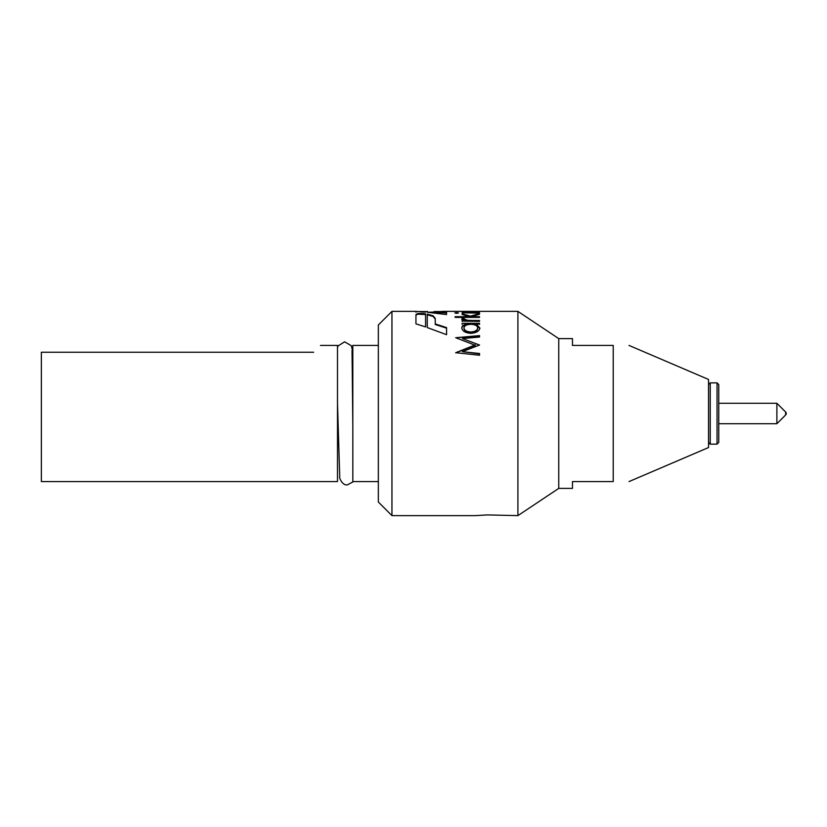 <?xml version="1.0" encoding="UTF-8"?>
<svg xmlns="http://www.w3.org/2000/svg" width="827" height="827" viewBox="0 0 827 827"><rect width="100%" height="100%" fill="white"/><g stroke="black" fill="none" stroke-linecap="round" stroke-linejoin="round"><path stroke-width="1.24" d="M313.671 352.23C322.675 343.215 322.675 343.215 313.671 352.23L41.35 352.23L41.35 481.583L337.499 481.583L337.499 345.417L320.473 345.417M378.342 345.417L352.819 345.417L352.819 481.583L378.342 481.583M558.752 338.615L558.752 488.385L572.47 488.385L572.47 481.583L613.221 481.583C633.461 481.583 633.461 481.583 613.221 481.583L613.221 345.417C633.461 345.417 633.461 345.417 613.221 345.417L572.47 345.417L572.47 338.615L558.752 338.615L517.909 311.376L465.094 311.376L463.968 311.438L463.968 312.11M629.006 345.417L708.532 379.459L708.532 447.541L629.006 481.583M558.752 488.385L517.909 515.624L517.909 311.376M378.342 501.999L378.342 325.001L391.957 311.376L391.957 515.624L378.342 501.999M391.957 515.624L475.36 515.624L487.268 514.921L517.909 515.624M435.24 323.905L446.57 327.616L446.57 334.687L427.27 327.564L427.27 314.126L433.09 315.78L435.24 318.333L435.24 324.504L446.57 328.185M427.27 314.787L433.09 316.431L435.24 318.964M433.09 315.78L433.09 316.431M425.585 326.923L415.94 323.853L415.94 314.622L417.645 313.516L417.645 314.177L425.585 314.529L425.585 313.867L425.585 326.923M415.94 315.283L417.645 314.177M417.645 313.516L422.049 313.423L422.049 314.084M437.938 311.541L446.57 311.531L434.103 311.552L446.57 312.275L446.57 314.56L427.445 312.275L434.103 312.058M434.103 311.552L434.103 312.234L446.57 312.957M427.445 312.275L427.445 311.376L424.861 312.058M415.94 312.224L415.94 311.541L425.585 311.572M425.585 312.12L415.94 311.376L391.957 311.376M455.718 352.86L475.267 345.314L455.718 337.716L479.546 335.628L479.546 337.034L462.407 338.563L479.546 345.024L462.365 351.671L479.546 353.501L479.546 355.248L455.718 352.695L475.267 344.859M479.546 336.144L455.718 337.716M479.546 345.128L462.407 338.563M462.365 351.671L479.546 353.894M476.538 324.329L479.856 328.009C479.35 331.151 476.331 332.919 470.79 333.312C465.301 332.888 462.314 331.11 461.828 327.978C461.817 326.386 462.996 325.166 465.353 324.329L479.546 323.915L476.538 324.329L476.538 324.928L479.856 328.577M461.828 328.546C461.817 326.965 462.986 325.755 465.353 324.928L465.353 324.329M470.821 331.999L470.821 332.547C466.604 332.237 464.319 330.893 463.968 328.526L463.968 327.957C464.319 330.345 466.604 331.689 470.821 331.999C475.029 331.689 477.324 330.345 477.717 327.968C477.396 325.693 475.111 324.484 470.883 324.329C466.614 324.473 464.309 325.683 463.968 327.957M470.821 332.547C475.029 332.227 477.324 330.893 477.717 328.536L477.717 327.968M462.138 324.329L462.138 323.305L479.546 323.305L479.546 324.329M462.138 321.103L464.702 321.103L461.828 318.808L462.427 318.126L463.968 319.594L467.72 320.948L479.546 321.383L462.138 321.103M462.138 321.383L462.138 320.483L464.702 320.483M461.828 319.439L462.427 318.767M462.427 318.126L464.278 318.55L463.968 319.594M463.968 318.964L467.72 320.328L473.695 320.483L473.695 321.103M473.695 320.483L479.546 320.483L479.546 321.383M469.24 316.679L469.24 317.33L455.108 317.382L455.108 316.679L469.24 316.679L462.138 314.415L470.387 316.772L479.546 314.229L471.524 316.679L471.524 317.33L479.546 317.382L479.546 316.679L471.524 316.679M462.138 314.456L462.138 313.753L470.387 316.121L470.387 316.772M470.387 316.121L479.546 313.557L479.546 314.239M479.546 317.382L455.108 317.382M456.184 313.309L457.093 313.309M456.649 312.627L458.468 312.947L456.649 313.319L454.798 312.947L456.649 312.627L456.649 313.299M479.546 313.144L462.138 312.771L479.546 313.144M463.968 311.438L479.546 312.048L462.138 312.048L465.281 311.82L461.828 311.417L464.081 311.397M468.578 311.8L468.578 312.472M465.281 311.82L465.281 312.503M473.695 320.928L467.575 320.928M467.575 320.307L464.764 320.307M422.049 313.423L425.585 313.867M708.532 442.435L710.228 444.14L710.228 382.86L708.532 384.565M717.04 382.86L718.746 384.565L718.746 442.435L717.04 444.14L717.04 382.86L710.228 382.86M785.65 414.947A2.047 2.047 0 0 0 785.65 412.053L785.65 414.947L776.884 423.713L776.884 403.287L718.746 403.287M473.251 311.82L473.251 312.503M462.469 311.376L442.362 311.376M353.511 481.583L347.516 484.808C342.781 486.069 338.812 477.758 339.732 476.559L337.499 403.349M337.499 347.474L338.088 345.913L344.58 341.83L351.258 345.665L352.333 349.697L352.819 357.719M352.819 424.778L352.033 350.462M717.04 444.14L710.228 444.14M776.884 423.713L718.746 423.713M785.65 412.053L776.884 403.287"/></g></svg>
